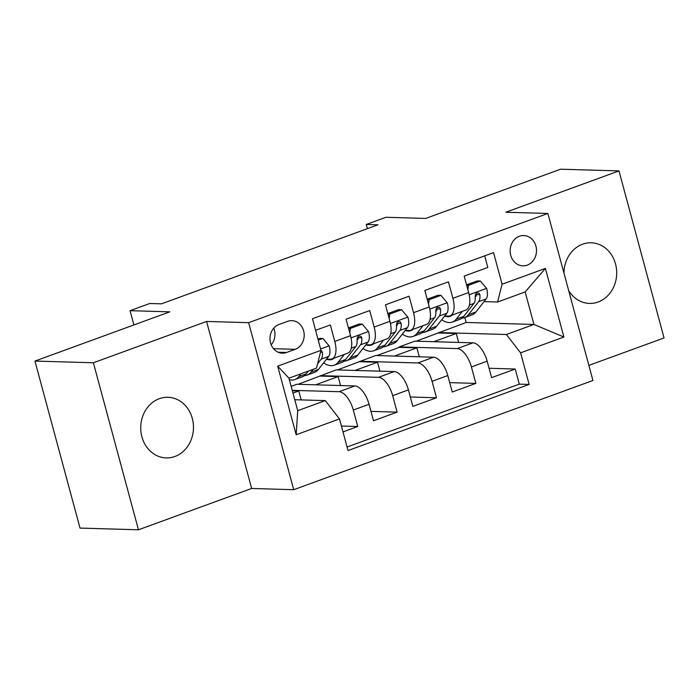 <?xml version="1.0" encoding="UTF-8"?>
<svg xmlns="http://www.w3.org/2000/svg" width="699" height="699" viewBox="0 0 699 699"><rect width="100%" height="100%" fill="white"/><g stroke="black" fill="none" stroke-linecap="round" stroke-linejoin="round"><path stroke-width="1.05" d="M568.689 290.635A30.319 26.37 91.7 0 0 589.449 303.418A30.319 26.37 91.7 0 0 598.134 302.003A30.319 26.37 91.7 0 0 616.474 268.835A30.319 26.37 91.7 0 0 591.223 242.798A30.319 26.37 91.7 0 0 582.538 244.222A30.319 26.37 91.7 0 0 563.962 273.108M159.302 398.701A30.319 26.37 91.7 0 0 140.953 431.868A30.319 26.37 91.7 0 0 166.213 457.906A30.319 26.37 91.7 0 0 174.899 456.482A30.319 26.37 91.7 0 0 193.239 423.323A30.319 26.37 91.7 0 0 167.987 397.285A30.319 26.37 91.7 0 0 159.302 398.701M519.409 236.245A15.16 13.185 91.7 0 0 510.244 252.828A15.16 13.185 91.7 0 0 522.869 265.847A15.16 13.185 91.7 0 0 527.212 265.131A15.16 13.185 91.7 0 0 536.386 248.556A15.16 13.185 91.7 0 0 523.752 235.537A15.16 13.185 91.7 0 0 519.409 236.245M588.855 365.385L664.05 337.94L618.982 170.914L560.546 169.21L425.708 218.429L385.97 217.267L366.285 224.458L367.412 228.652M293.711 489.702L592.935 380.483L547.867 213.457L248.652 322.676L293.711 489.702L251.64 488.47L206.572 321.453L93.386 362.764L138.454 529.79L251.64 488.47M138.454 529.79L80.018 528.086L34.95 361.06L169.796 311.841L130.058 310.679L133.911 324.939M93.386 362.764L34.95 361.06M484.695 255.86L487.823 267.455L464.197 276.079L468.645 292.558L452.9 298.307A18.952 8.834 69.9 0 1 450.042 315.834A18.952 8.834 69.9 0 1 448.417 316.088L444.669 315.983M452.9 298.307L448.452 281.828L424.826 290.452L429.273 306.931L413.528 312.68A18.952 8.834 69.9 0 1 410.671 330.208A18.952 8.834 69.9 0 1 409.046 330.461L405.298 330.347M413.528 312.68L409.081 296.201L385.455 304.825L389.902 321.295L374.157 327.045A18.952 8.834 69.9 0 1 371.309 344.572A18.952 8.834 69.9 0 1 369.675 344.834L365.927 344.721M374.157 327.045L369.71 310.566L346.084 319.19L350.531 335.669A18.952 8.834 69.9 0 1 347.683 353.196L331.938 358.945A18.952 8.834 69.9 0 1 330.304 359.199L326.555 359.094M342.991 431.895L357.748 426.512L341.409 426.032M291.151 386.346L296.857 384.258L354.83 385.953A18.952 8.834 69.9 0 1 369.046 404.284L373.493 420.763L397.119 412.139L370.959 411.379M298.115 384.301L336.228 369.893L394.201 371.58A18.952 8.834 -110.1 0 1 408.417 389.911L412.864 406.39L436.491 397.766L410.33 397.006M337.486 369.928L375.599 355.52L433.563 357.215A18.952 8.834 -110.1 0 1 447.788 375.546L452.236 392.017L475.853 383.401L449.702 382.633M130.058 310.679L149.743 303.497L161.434 303.838L377.967 224.798L366.285 224.458M286.529 352.488L295.196 349.325A14.688 12.774 91.7 0 0 304.082 333.257A14.688 12.774 91.7 0 0 291.85 320.649A14.688 12.774 91.7 0 0 287.639 321.339L278.98 324.502A14.688 12.774 91.7 0 0 270.094 340.562A14.688 12.774 91.7 0 0 282.326 353.17A14.688 12.774 91.7 0 0 286.529 352.488L278.167 352.244M497.609 302.003L502.083 284.222L493.555 252.619L312.453 318.727L320.981 350.33L316.498 368.111L288.94 378.168L297.713 410.671L325.271 400.614L339.496 418.937L348.023 450.54L529.126 384.433L520.598 352.838L506.382 334.506L533.94 324.45L525.167 291.946L497.609 302.003L484.04 301.61M502.083 284.222L545.395 268.416L563.91 337.032L520.598 352.838M339.496 418.937L296.184 434.752L277.669 366.136L320.981 350.33L322.379 352.174A12.556 5.854 -110.1 0 1 321.173 359.155L317.617 363.69M376.857 355.555L399.347 347.351L399.225 346.896L457.19 348.591A18.952 8.834 69.9 0 1 471.414 366.923L475.853 383.401M399.225 346.896L414.97 341.147L472.935 342.842L457.19 348.591M359.854 361.269L417.819 362.964A18.952 8.834 69.9 0 1 432.043 381.287L436.491 397.766M320.483 375.643L378.447 377.329A18.952 8.834 69.9 0 1 392.672 395.66L397.119 412.139M292.226 390.339L339.076 391.702A18.952 8.834 69.9 0 1 353.301 410.033L357.748 426.512M347.071 447.019L519.305 384.153L515.224 369.028L489.073 368.259M472.935 342.842A18.952 8.834 -110.1 0 1 487.159 361.173L491.607 377.652L515.224 369.028M315.581 330.33L330.339 324.939L334.786 341.418A18.952 8.834 69.9 0 1 331.938 358.945M294.76 399.723L325.271 400.614M206.572 321.453L248.652 322.676M618.982 170.914L505.796 212.234L547.867 213.457M416.228 341.191L466.154 322.466L533.94 324.45L563.91 337.032M466.154 322.466L464.818 317.521M438.596 332.532L506.382 334.506M301.173 399.907L298.761 390.977L292.348 390.785M292.968 393.091L298.761 390.977M340.544 385.533L338.133 376.604L320.605 376.088M315.651 384.808L338.133 376.604M355.022 370.444L377.504 362.231L359.976 361.724M379.915 371.169L377.504 362.231M371.309 344.572L387.054 338.832A18.952 8.834 -110.1 0 0 389.902 321.295M394.393 356.071L416.875 347.866L399.347 347.351M419.286 356.796L416.875 347.866M410.671 330.208L426.425 324.458A18.952 8.834 -110.1 0 0 429.273 306.931M433.756 341.697L456.246 333.493L438.719 332.977M458.658 342.423L456.246 333.493M519.305 384.153L529.126 384.433M450.042 315.834L465.796 310.085A18.952 8.834 -110.1 0 0 468.645 292.558M288.94 378.168L277.669 366.136M297.713 410.671L296.184 434.752M545.395 268.416L525.167 291.946M271.186 344.834A14.688 12.774 91.7 0 0 273.772 328.137M301.007 373.764L298.779 376.604A36.243 16.898 69.9 0 1 294.856 379.557A36.243 16.898 69.9 0 1 289.351 379.688M318.237 340.16L322.868 338.473L329.238 346.066A12.556 5.854 69.9 0 1 328.652 356.429L318.464 369.413A36.243 16.898 69.9 0 1 314.541 372.375L307.053 375.11A36.243 16.898 -110.1 0 0 310.985 372.148L313.204 369.317M322.868 338.473L319.827 338.386L317.94 339.067M308.486 371.038L306.258 373.869A36.243 16.898 69.9 0 1 302.335 376.831L294.856 379.557M304.554 375.59A36.243 16.898 -110.1 0 0 307.053 375.11M334.314 358.08A30.083 14.032 69.9 0 1 332.112 359.408A30.083 14.032 69.9 0 1 326.494 359.172M344.249 354.454L338.15 362.231A36.243 16.898 69.9 0 1 334.227 365.193A36.243 16.898 69.9 0 1 323.593 362.868M348.565 328.355L350.426 328.408L362.239 324.1L368.609 331.693A12.556 5.854 69.9 0 1 368.024 342.056L357.836 355.048A36.243 16.898 69.9 0 1 353.912 358.002L346.424 360.736A36.243 16.898 -110.1 0 0 350.356 357.774L360.535 344.782A12.556 5.854 -110.1 0 0 361.75 337.8L360.99 336.306L358.683 336.07L357.442 337.337L357.032 339.522A12.556 5.854 69.9 0 1 355.817 346.512L345.629 359.504A36.243 16.898 69.9 0 1 341.706 362.458L334.227 365.193M350.426 328.408L349.78 332.89M362.239 324.1L359.199 324.013L348.443 327.936M343.925 361.217A36.243 16.898 -110.1 0 0 346.424 360.736M361.75 337.8L358.386 337.704A6.396 2.979 69.9 0 1 357.757 339.504L357.102 340.343M373.685 343.707A30.083 14.032 69.9 0 1 371.484 345.035A30.083 14.032 69.9 0 1 365.865 344.808M383.62 340.081L377.521 347.857A36.243 16.898 69.9 0 1 373.598 350.819A36.243 16.898 69.9 0 1 362.964 348.504M387.928 313.982L389.797 314.043L401.61 309.727L407.98 317.32A12.556 5.854 69.9 0 1 407.395 327.682L397.207 340.675A36.243 16.898 69.9 0 1 393.275 343.637L385.796 346.363A36.243 16.898 -110.1 0 0 389.727 343.41L399.907 330.417A12.556 5.854 -110.1 0 0 401.121 323.427L400.361 321.933L398.054 321.697L396.814 322.973L396.403 325.149A12.556 5.854 69.9 0 1 395.188 332.139L385 345.131A36.243 16.898 69.9 0 1 381.077 348.093L373.598 350.819M389.797 314.043L389.151 318.517M401.61 309.727L398.57 309.64L387.814 313.563M383.297 346.844A36.243 16.898 -110.1 0 0 385.796 346.363M401.121 323.427L397.757 323.331A6.396 2.979 69.9 0 1 397.128 325.131L396.473 325.979M413.057 329.334A30.083 14.032 69.9 0 1 410.855 330.662A30.083 14.032 69.9 0 1 405.237 330.435M422.991 325.708L416.892 333.493A36.243 16.898 69.9 0 1 412.96 336.446A36.243 16.898 69.9 0 1 402.336 334.131M427.299 299.618L429.169 299.67L440.982 295.362L447.351 302.947A12.556 5.854 69.9 0 1 446.766 313.309L436.578 326.302A36.243 16.898 69.9 0 1 432.646 329.264L425.167 331.99A36.243 16.898 -110.1 0 0 429.099 329.037L439.278 316.044A12.556 5.854 -110.1 0 0 440.492 309.054L439.732 307.56L437.425 307.324L436.185 308.6L435.774 310.784A12.556 5.854 69.9 0 1 434.56 317.765L424.372 330.758A36.243 16.898 69.9 0 1 420.449 333.72L412.96 336.446M429.169 299.67L428.522 304.144M440.982 295.362L437.941 295.266L427.185 299.198M422.668 332.479A36.243 16.898 -110.1 0 0 425.167 331.99M440.492 309.054L437.128 308.958A6.396 2.979 69.9 0 1 436.499 310.758L435.844 311.605M452.428 314.969A30.083 14.032 69.9 0 1 450.226 316.289A30.083 14.032 69.9 0 1 444.608 316.062M462.362 311.343L456.264 319.12A36.243 16.898 69.9 0 1 452.332 322.082A36.243 16.898 69.9 0 1 441.707 319.758M466.67 285.244L468.54 285.297L480.344 280.989L486.722 288.582A12.556 5.854 69.9 0 1 486.128 298.945L475.949 311.937A36.243 16.898 69.9 0 1 472.017 314.891L464.538 317.626A36.243 16.898 -110.1 0 0 468.47 314.664L478.649 301.671A12.556 5.854 -110.1 0 0 479.864 294.69L479.103 293.196L476.797 292.951L475.556 294.227L475.145 296.411A12.556 5.854 69.9 0 1 473.931 303.401L463.743 316.394A36.243 16.898 69.9 0 1 459.82 319.347L452.332 322.082M468.54 285.297L467.893 289.77M480.344 280.989L477.312 280.902L466.556 284.825M462.039 318.106A36.243 16.898 -110.1 0 0 464.538 317.626M479.864 294.69L476.5 294.585A6.396 2.979 69.9 0 1 475.87 296.393L475.215 297.232M433.563 357.215L417.819 362.964M394.201 371.58L378.447 377.329M354.83 385.953L339.076 391.702M369.046 404.284L353.301 410.033M487.159 361.173L471.414 366.923M447.788 375.546L432.043 381.287M408.417 389.911L392.672 395.66M350.531 335.669L334.786 341.418M273.492 348.687L295.196 349.325M329.08 345.874L320.614 348.958M306.258 373.869L298.779 376.604M318.464 369.413L310.985 372.148M328.652 356.429L321.173 359.155M320.526 352.113L322.379 352.174M368.452 331.501L351.055 337.853M345.629 359.504L338.15 362.231M357.836 355.048L350.356 357.774M355.817 346.512L351.291 348.163M368.024 342.056L360.535 344.782M407.823 317.128L390.426 323.48M385 345.131L377.521 347.857M397.207 340.675L389.727 343.41M395.188 332.139L390.662 333.79M407.395 327.682L399.907 330.417M447.194 302.763L429.798 309.107M424.372 330.758L416.892 333.493M436.578 326.302L429.099 329.037M434.56 317.765L430.034 319.417M446.766 313.309L439.278 316.044M486.565 288.39L469.169 294.742M463.743 316.394L456.264 319.12M475.949 311.937L468.47 314.664M473.931 303.401L469.396 305.052M486.128 298.945L478.649 301.671"/></g></svg>
